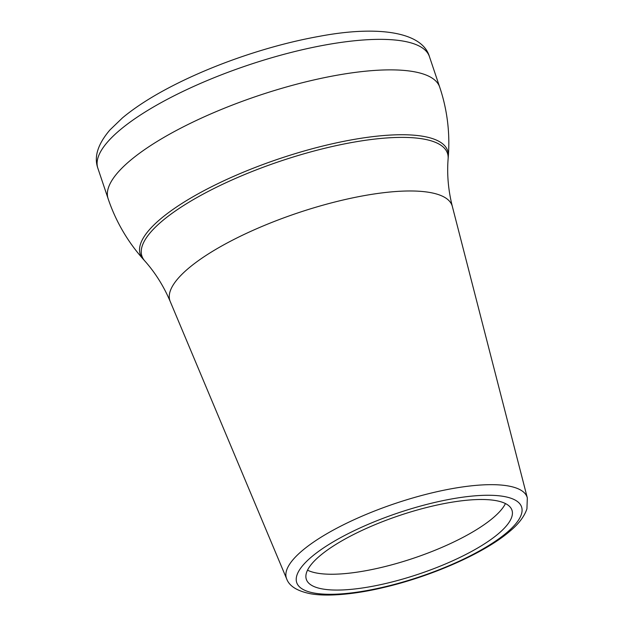 <?xml version="1.0" encoding="UTF-8"?>
<svg xmlns="http://www.w3.org/2000/svg" width="625" height="625" viewBox="0 0 625 625"><rect width="100%" height="100%" fill="white"/><g stroke="black" fill="none" stroke-linecap="round" stroke-linejoin="round"><path stroke-width="0.94" d="M320.094 555.68A108.477 30.836 -18.6 0 1 431.477 506.32A108.477 30.836 -18.6 0 1 511.961 510.18A108.477 30.836 -18.6 0 1 498.203 533.883A108.477 30.836 -18.6 0 1 386.828 583.242A108.477 30.836 -18.6 0 1 306.344 579.383A108.477 30.836 -18.6 0 1 320.094 555.68M505.453 503.562A108.477 30.836 -18.6 0 1 492.875 518.055A108.477 30.836 -18.6 0 1 395.492 563.789A108.477 30.836 -18.6 0 1 307.516 570.172M286.672 578.883A126.984 36.094 -18.6 0 1 302.516 550.438A126.984 36.094 -18.6 0 1 434.117 492.367A126.984 36.094 -18.6 0 1 527.328 497.898L526.93 508.852C524.281 516.656 518.43 524.266 509.359 531.664C484.039 553.32 430.797 576.664 382.773 587.688C358.875 593.438 329.398 597.156 310.492 593.75C297.211 591.07 289.266 586.117 286.672 578.883L170.203 301.445C163.719 286.188 155.242 272.68 144.773 260.922L143.094 259.039A162.188 46.102 -18.6 0 1 160.797 218.742A162.188 46.102 -18.6 0 1 336.305 142.898A162.188 46.102 -18.6 0 1 448.312 156.32L448.312 156.32A174.922 174.922 0 0 0 439.695 87.109L429.422 56.586C422.375 31.953 378.133 25.258 319.609 36.281C295.406 40.602 270.375 47.109 244.5 55.797C222.359 63.266 201.555 71.703 182.078 81.102C157.484 93.016 137.633 105.258 122.516 117.836L109.906 129.977C97.844 144.125 93.82 156.859 97.844 168.18A174.922 49.719 -18.6 0 1 120.031 129.953A174.922 49.719 -18.6 0 1 299.633 50.359A174.922 49.719 -18.6 0 1 429.422 56.586M311.773 556.695A118.609 33.711 -18.6 0 1 466.344 496.719A118.609 33.711 -18.6 0 1 506.523 532.867A118.609 33.711 -18.6 0 1 351.961 592.844A118.609 33.711 -18.6 0 1 311.773 556.695M170.203 301.445A148.883 42.32 -18.6 0 1 188.773 268.094A148.883 42.32 -18.6 0 1 343.07 200.008A148.883 42.32 -18.6 0 1 452.359 206.492C448.297 190.414 446.883 174.523 448.117 158.836L448.312 156.32M144.773 260.922A161.195 45.82 -18.6 0 1 162.359 220.875A161.195 45.82 -18.6 0 1 336.797 145.5A161.195 45.82 -18.6 0 1 448.117 158.836M143.094 259.039A174.922 174.922 0 0 1 108.117 198.695A174.922 49.719 -18.6 0 1 130.297 160.477A174.922 49.719 -18.6 0 1 358.25 72.016A174.922 49.719 -18.6 0 1 439.695 87.109M527.328 497.898L452.359 206.492M108.117 198.695L97.844 168.18"/></g></svg>
